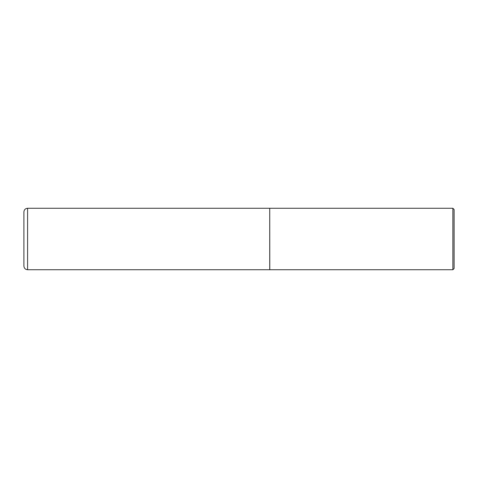 <?xml version="1.0" encoding="UTF-8"?>
<svg xmlns="http://www.w3.org/2000/svg" width="478" height="478" viewBox="0 0 478 478"><rect width="100%" height="100%" fill="white"/><g stroke="black" fill="none" stroke-linecap="round" stroke-linejoin="round"><path stroke-width="0.72" d="M27.587 269.729L27.587 208.271L269.729 208.271L269.729 269.729L27.587 269.729C25.346 269.508 24.121 268.283 23.9 266.043L23.9 239L23.9 266.043M23.9 239L23.9 211.957L23.9 239M269.729 208.33L269.789 269.729L452.869 269.729L452.869 208.271L454.1 209.501L454.1 268.499L452.869 269.729M27.587 208.271C25.346 208.492 24.121 209.717 23.9 211.957M269.789 208.271L452.869 208.271"/></g></svg>
